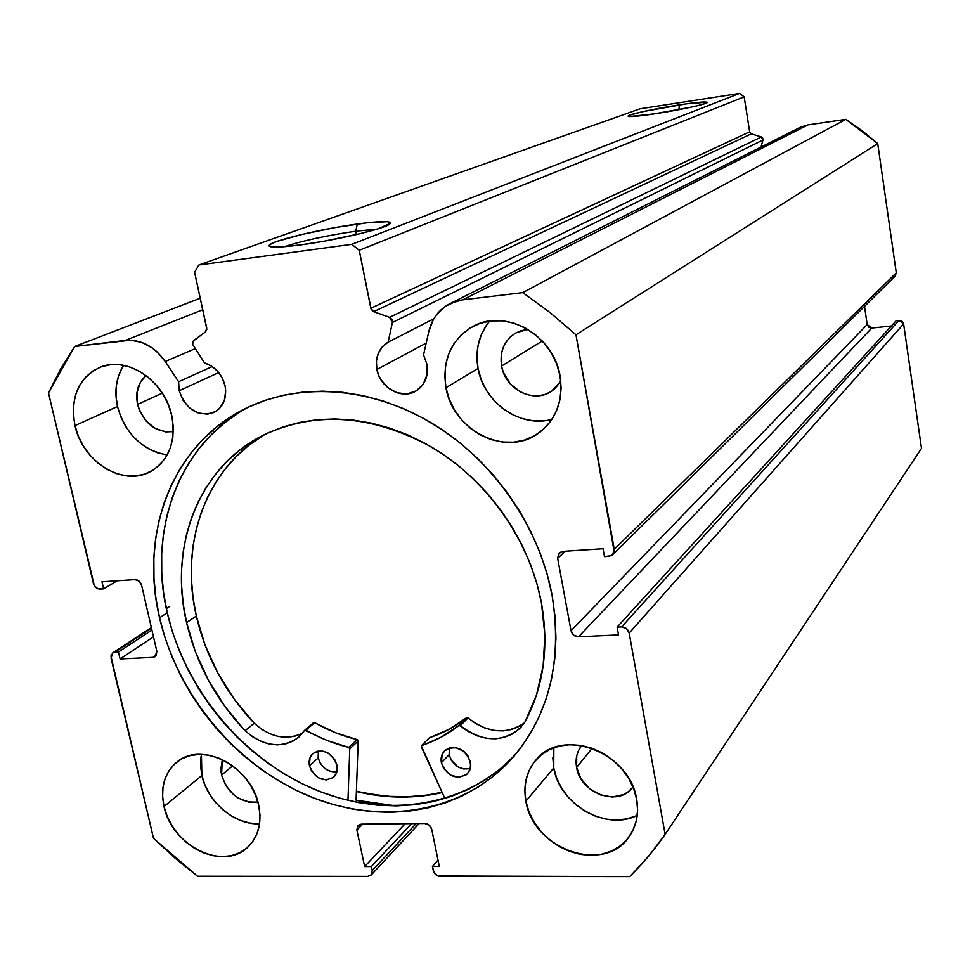 <?xml version="1.0" encoding="UTF-8"?>
<svg xmlns="http://www.w3.org/2000/svg" width="970" height="970" viewBox="0 0 970 970"><rect width="100%" height="100%" fill="white"/><g stroke="black" fill="none" stroke-linecap="round" stroke-linejoin="round"><path stroke-width="1.45" d="M895.067 276.256L896.28 272.8L614.265 549.323L612.555 554.828L608.978 556.331L604.468 556.622L603.049 548.729L562.782 551.384L559.472 552.706L557.653 558.32L565.401 551.215L557.653 558.32L571.027 630.718L867.192 324.55L864.512 306.387L867.192 324.55L871.739 328.066L868.756 327.217L867.192 324.55L571.027 630.718C572.13 634.586 574.616 636.611 578.508 636.817L871.739 328.066L891.345 326.005L871.739 328.066L578.508 636.817L618.533 634.889L617.126 627.117L896.219 320.658L617.126 627.117L621.624 626.899L899.032 320.367L896.219 320.658L899.032 320.367L903.628 323.907L629.203 633.058L903.628 323.907L902.039 321.228L899.032 320.367L621.624 626.899C625.589 627.093 628.111 629.154 629.203 633.058L665.141 834.406L921.5 448.37L903.628 323.907L921.5 448.37L665.141 834.406L654.993 848.326L642.831 862.948L629.821 876.601L440.222 876.443C436.67 876.092 434.354 874.14 433.287 870.587L432.438 866.489L438.028 860.111L432.438 866.489L439.325 866.477L431.735 829.338C430.656 825.761 428.328 823.797 424.763 823.481L361.228 824.136L358.124 825.337L356.875 830.029L362.719 824.124L356.875 830.029L364.659 866.574L405.205 823.688L364.659 866.574L371.352 866.562L411.656 823.615L371.352 866.562L372.201 870.611L416.142 823.566L372.201 870.611L371.11 875.086L367.86 876.383L197.516 876.237L153.502 838.335L111.041 658.23L112.847 652.786L118.449 651.998L151.926 630.015L118.449 651.998L120.086 658.957L153.49 636.793L120.086 658.957L152.921 657.369L156.546 654.895L152.921 657.369L155.018 656.714L156.825 651.27L141.596 585.225C140.444 581.648 138.225 579.781 134.951 579.624L101.971 581.806L103.632 588.875L117.176 580.8L103.632 588.875L100.007 589.105C96.782 588.96 94.587 587.105 93.435 583.564L48.5 392.947L74.714 346.484L125.373 340.397L202.754 309.757L125.373 340.397C141.099 339.294 154.375 346.326 165.239 361.495L178.601 381.743L179.195 390.728L183.112 400.428L189.89 408.273L198.51 413.099L207.689 414.178L216.031 411.316L219.487 408.515L224.3 400.683L225.707 390.934L225.052 385.793C221.948 374.08 215.097 366.454 204.512 362.925L192.557 344.229L204.512 362.925L211.508 366.054L217.619 371.267L222.275 378.058L225.052 385.793C227.077 398.391 223.342 407.291 213.824 412.517C197.444 416.785 185.9 409.522 179.195 390.728L218.723 372.565L179.195 390.728L178.601 381.743L212.26 366.551L178.601 381.743L165.239 361.495L157.067 351.855L152.278 347.963L141.778 342.41L130.78 340.203L74.714 346.484L60.576 369.085L48.5 392.947L94.357 585.783L97.909 588.79L103.632 588.875L101.971 581.806L134.951 579.624L139.086 581.127L141.596 585.225L156.825 651.27L156.231 655.477L152.921 657.369L120.086 658.957L118.449 651.998L112.956 652.713L110.907 655.987L153.502 838.335L174.927 858.038L197.516 876.237L367.86 876.383L371.437 874.697L372.201 870.611L371.352 866.562L364.659 866.574L356.875 830.029L357.639 825.882L361.228 824.136L424.763 823.481L429.189 825.167L431.735 829.338L439.325 866.477L432.438 866.489L434.184 872.83L437.931 875.995L629.821 876.601L648.396 856.51L665.141 834.406L629.203 633.058L626.499 628.572L621.624 626.899L617.126 627.117L618.533 634.889L578.508 636.817L573.707 635.156L571.027 630.718L557.653 558.32L558.659 553.591L562.782 551.384L603.049 548.729L604.468 556.622L611.355 555.677L614.216 551.881L575.974 334.796L550.075 312.582L522.794 292.625L462.69 299.851L456.652 301.064L445.63 306.168L436.742 314.462L433.323 319.603L428.849 331.34L423.55 354.911L426.897 364.102C428.679 376.445 424.848 385.539 415.39 391.371C401.18 399.725 379.949 387.576 376.881 369.473L426.206 343.089L376.881 369.473C375.014 357.239 378.761 348.133 388.133 342.155L433.784 318.803L388.133 342.155L392.426 322.464L391.941 319.385L389.588 317.336L373.656 311.661L371.195 309.381L359.252 250.296L351.807 244.343L198.874 264.992L194.606 272.267L206.84 329.194L205.543 331.825L193.066 341.21L192.557 344.229L193.733 340.518L205.543 331.825L206.743 328.09L194.606 272.267L198.874 264.992L351.807 244.343L739.637 93.399L640.2 108.773L198.874 264.992L640.2 108.773L739.637 93.399L744.184 96.867L739.637 93.399L351.807 244.343L359.252 250.296L370.831 308.278L749.664 131.835L744.184 96.867L359.252 250.296L744.184 96.867L749.664 131.835L751.362 133.836L749.664 131.835L370.831 308.278L373.656 311.661L751.362 133.836L761.329 136.964L751.362 133.836L373.656 311.661L389.588 317.336L392.426 322.464L762.966 140.019L762.747 138.152L761.329 136.964L389.588 317.336L761.329 136.964L762.966 140.019L761.013 147.04L762.966 140.019L392.426 322.464L388.133 342.155L382.289 346.896L378.251 353.444L376.396 361.216L376.881 369.473L378.409 374.699L380.834 379.609L387.951 387.806L397.166 392.826L407.109 393.905L416.275 390.874L423.272 384.144L427.006 374.747L426.897 364.102L423.55 354.911L428.849 331.34C432.062 318.208 439.458 308.799 451.026 303.137L462.69 299.851L808.058 124.875L799.074 127.87M377.124 229.114L355.76 231.212L357.312 224.034C381.877 220.772 392.68 220.784 389.734 224.082C384.811 228.702 336.129 240.208 301.052 244.852L282.367 246.877L275.759 247.144L269.223 246.162L269.478 244.986L272.036 243.397L276.765 241.481L301.573 234.522L335.196 227.574L367.109 222.785L387.248 221.694L390.001 222.263L390.486 223.306L378.142 228.799L359.918 233.734L324.465 241.13L301.052 244.852C279.142 247.702 268.508 247.871 269.163 245.362C270.812 240.96 321.131 228.92 357.312 224.034L355.76 231.212L377.124 229.114M684.468 108.591L678.867 109.416L679.412 104.869C698.206 102.056 707.445 101.316 707.13 102.638C705.772 104.384 678.673 110.228 655.441 113.732L629.469 116.533L628.208 116.267L630.209 114.969L643.352 111.538L686.445 103.826L707.069 102.165L702.692 104.348L692.774 106.821L655.441 113.732C637.957 116.327 628.863 117.115 628.123 116.085C627.808 114.533 655.526 108.495 679.412 104.869L678.867 109.416L684.468 108.591M356.426 234.57L355.76 231.212L356.426 234.57M442.187 792.587C414.275 798.892 385.684 798.54 356.39 791.532L386.412 796.418L405.23 797.061L423.817 795.812L442.187 792.587M356.075 800.189L395.918 805.9L367.691 802.675L356.075 800.189L358.197 741.019L349.758 748.779L347.975 800.347L349.758 748.779L358.197 741.019L356.075 800.189M166.331 608.566L169.714 606.383L166.331 608.566M552.112 595.362C562.782 662.546 548.559 717.861 509.456 761.292C459.598 814.145 378.191 825.7 306.665 795.109C235.092 764.275 177.34 694.496 159.541 617.781L167.252 612.761C184.846 688.894 242.076 758.128 313.104 788.743C384.084 819.129 464.945 807.755 514.658 755.448L499.186 769.804L484.309 780.498L468.316 789.374L451.377 796.382L433.675 801.487L415.378 804.651L396.657 805.888L377.682 805.197L358.645 802.614L339.694 798.177L320.985 791.944L302.701 783.99L284.986 774.387L267.987 763.232L251.824 750.635L236.656 736.691L222.591 721.547L209.75 705.299L198.244 688.106L188.156 670.112L179.571 651.452L172.587 632.282L167.252 612.761L159.541 617.781L155.879 597.957L153.975 578.12L153.866 558.429L155.564 539.065L159.08 520.211L164.391 502.024L171.484 484.685L180.311 468.352L190.799 453.208L202.9 439.398L216.504 427.067L231.515 416.36L247.786 407.412L265.186 400.331L283.555 395.214L302.713 392.135L322.476 391.165L342.652 392.316L363.035 395.627L383.392 401.083L403.52 408.625L423.187 418.215L442.187 429.746L460.301 443.108L477.325 458.167L493.075 474.754L507.358 492.699L520.029 511.808L530.942 531.851L539.987 552.609L547.068 573.864L552.112 595.362L555.07 616.884L555.955 638.187L554.743 659.042L551.493 679.242L546.243 698.582L539.09 716.854L530.105 733.902L519.423 749.555L507.164 763.681L493.475 776.17L478.513 786.9L462.435 795.812L445.412 802.845L427.612 807.949L409.219 811.114L390.389 812.327L371.316 811.611L352.158 808.98L333.098 804.494L314.292 798.201L295.898 790.174L278.075 780.498L260.966 769.259L244.719 756.564L229.453 742.523L215.304 727.27L202.378 710.913L190.775 693.611L180.614 675.484L171.981 656.702L164.924 637.411L159.541 617.781C138.771 531.572 173.751 441.447 248.538 407.06C302.155 381.901 372.783 387.357 433.202 423.999C493.487 460.823 539.32 526.928 552.112 595.362M201.02 756.588L200.547 765.9L201.881 775.503L164.015 806.506C160.098 787.264 164.536 772.338 177.316 761.717C202.015 740.85 251.533 766.846 258.675 805.1L259.996 815.188L259.402 824.876L256.941 833.788L252.709 841.596L246.889 847.986L239.711 852.727L231.466 855.649L222.457 856.655L213.048 855.71L203.591 852.885L194.436 848.265L185.925 842.045L178.371 834.455L172.054 825.785L167.204 816.352L164.015 806.506L162.596 796.612L163.008 787.034L165.252 778.146L169.265 770.277L174.879 763.729L181.899 758.782L190.084 755.63L199.092 754.393L208.598 755.145L218.238 757.861L227.598 762.456L236.34 768.737L244.1 776.473L250.575 785.361L255.498 795.024L258.675 805.1C262.155 822.972 258.372 837.134 247.338 847.598C222.991 871.23 171.629 845.44 164.015 806.506L201.881 775.503C207.447 802.093 234.898 825.191 259.572 823.809M552.791 757.558L553.749 767.925L525.885 801.159C523.024 784.827 526.528 770.932 536.41 759.462C562.733 726.639 630.33 752.926 636.708 799.522L637.605 810.447L636.271 820.935L632.816 830.599L627.347 839.05L620.121 845.973L611.403 851.102L601.57 854.267L590.972 855.358L580.036 854.352L569.16 851.284L558.756 846.301L549.214 839.583L540.872 831.375L534.046 822.002L528.989 811.805L525.885 801.159L524.867 790.453L525.97 780.086L529.159 770.459L534.337 761.923L541.321 754.83L549.857 749.446L559.617 746.015L570.251 744.645L581.321 745.445L592.415 748.367L603.097 753.326L612.919 760.128L621.503 768.507L628.511 778.122L633.64 788.598L636.708 799.522C639.085 813.83 636.49 826.331 628.924 837.025C604.104 874.576 532.845 848.944 525.885 801.159L553.749 767.925C559.411 804.482 606.359 831.496 637.266 815.358M122.438 367.206L118.51 375.996L116.339 385.733L115.988 396.039L117.479 406.515L74.981 425.6C69.985 397.227 78.461 377.73 100.419 367.109C127.325 355.711 164.961 381.101 171.787 415.718L173.278 426.776L172.818 437.567L170.429 447.655L166.209 456.664L160.341 464.254L153.066 470.135L144.675 474.1L135.485 475.991L125.845 475.785L116.133 473.469L106.712 469.165L97.909 463.029L90.077 455.294L83.493 446.248L78.388 436.233L74.981 425.6L73.38 414.772L73.659 404.126L75.83 394.087L79.795 385.017L85.445 377.269L92.55 371.171L100.868 366.939L110.071 364.781L119.807 364.768L129.701 366.927L139.353 371.195L148.398 377.378L156.449 385.272L163.202 394.547L168.38 404.829L171.787 415.718C176.261 442.259 168.804 461.077 149.416 472.16C122.244 486.54 82.365 461.308 74.981 425.6L117.479 406.515C125.482 433.978 142.056 450.128 167.204 454.954M486.188 325.665L481.084 335.268L477.967 345.89L476.949 357.105L478.052 368.491L445.97 387.721C441.944 359.761 451.208 339.197 473.736 326.029C506.11 308.169 554.064 335.584 560.09 376.069L561.133 388.145L559.896 399.931L556.44 410.989L550.911 420.859L543.539 429.201L534.628 435.675L524.528 440.053L513.627 442.199L502.351 442.041L491.123 439.604L480.356 434.972L470.45 428.352L461.768 419.974L454.627 410.164L449.292 399.276L445.97 387.721L444.781 375.911L445.788 364.296L448.952 353.31L454.166 343.356L461.271 334.844L469.989 328.103L480.004 323.398L490.929 320.937L502.351 320.84L513.821 323.107L524.891 327.666L535.1 334.359L544.049 342.907L551.384 352.995L556.804 364.186L560.09 376.069C563.546 400.84 556.186 419.998 538.023 433.554C505.734 457.306 452.76 430.437 445.97 387.721L478.052 368.491C483.727 402.805 520.902 428.558 552.003 419.258M560.818 381.21L551.287 391.419C533.5 403.762 505.091 389.103 501.563 366.017L542.315 341.003L501.563 366.017C499.489 351.116 504.388 340.009 516.246 332.698L527.922 329.376L520.563 330.831L515.058 333.377L510.232 337.051L506.291 341.695L503.357 347.139L501.563 353.153L501.563 366.017L503.357 372.371L510.184 383.732L520.405 391.916L526.346 394.414L532.518 395.712L538.726 395.748L544.716 394.511L550.245 392.05L555.131 388.461L560.818 381.21M173.315 431.614C155.855 432.862 143.948 423.793 137.57 404.405L162.317 393.141L137.57 404.405C135.23 392.171 138.067 382.568 146.106 375.584L140.468 382.083L136.952 392.583L137.57 404.405L139.413 410.249L145.827 420.737L155.006 428.34L165.591 431.905L173.315 431.614M632.998 786.973L632.792 787.252C618.909 807.379 580.266 793.509 576.616 767.428L592.173 748.282L576.616 767.428C575.174 758.989 576.871 751.689 581.709 745.506L578.544 750.525L576.738 755.824L576.616 767.428L581.054 778.91L589.396 788.549L600.381 794.915L612.397 797.025L623.625 794.539L628.39 791.665L632.792 787.252M257.923 802.093C240.184 803.063 228.059 794.054 221.548 775.078L232.654 765.827L221.548 775.078L222.312 759.619L220.808 769.61L221.548 775.078L225.925 785.724L233.576 794.66L238.28 798.055L248.587 802.069L257.923 802.093M892.824 277.274L894.328 276.789M612.797 554.585L895.092 276.232L896.28 272.8L614.265 549.323L575.974 334.796L877.729 143.584L896.28 272.8L877.729 143.584L862.245 130.792L845.828 119.346L808.058 124.875L845.828 119.346L522.794 292.625L462.69 299.851L808.058 124.875L800.638 127.094L451.026 303.137M797.146 129.034L794.03 131.423M74.714 346.484L200.244 298.214L74.714 346.484M489.632 321.106C478.828 334.517 474.961 350.315 478.052 368.491L481.217 379.646L486.334 390.134L493.209 399.579L501.575 407.63L511.141 413.984L521.557 418.409L532.421 420.725L543.333 420.822M123.578 365.338C116.194 377.257 114.169 390.983 117.479 406.515L120.741 416.797L125.639 426.473L131.993 435.203L139.583 442.659L148.107 448.576L157.261 452.699L166.707 454.906M553.846 747.749L553.749 767.925L556.707 778.219L561.569 788.077L568.153 797.11L576.204 805.003L585.431 811.453L595.495 816.219L606.02 819.104L616.617 820.014L626.887 818.874L636.429 815.746M201.408 754.393L201.881 775.503L204.937 785.045L209.605 794.187L215.716 802.566L223.027 809.889L231.296 815.879L240.184 820.293L249.387 822.984L258.553 823.833M114.836 652.179L151.502 628.172L114.836 652.179M248.211 407.206C178.904 443.872 147.561 530.226 167.252 612.761L163.627 593.058L161.76 573.343L161.675 553.773L163.384 534.531L166.901 515.785L172.211 497.707L179.292 480.465L188.083 464.242L198.547 449.171L210.599 435.445L224.143 423.175L239.081 412.541M284.137 246.744C302.664 240.706 326.538 235.528 355.76 231.212C326.538 235.528 302.664 240.706 284.137 246.744M651.585 114.314L678.867 109.416L651.585 114.314M522.794 292.625L550.075 312.582L575.974 334.796L877.729 143.584L845.828 119.346L522.794 292.625M165.239 361.495L195.128 348.691L165.239 361.495M442.053 792.296C414.19 798.601 385.636 798.249 356.402 791.253L370.94 794.2L389.819 796.382L408.576 796.685L427.067 795.085L442.053 792.296M429.346 737.806L449.049 729.307L466.509 717.751L458.834 725.499C447.728 734.351 435.397 740.983 421.817 745.396L421.295 746.876L444.89 798.504L421.295 745.845L441.253 737.115L459.174 725.317L468.401 731.562L477.216 735.842L486.455 738.279L495.694 738.788L504.545 737.309L512.584 733.914L519.483 728.725L524.952 722.007L536.434 695.235L543.164 665.893L544.873 634.792L541.43 602.819C549.165 647.16 543.673 686.893 524.952 722.007L520.344 727.852C502.217 743.032 482.223 742.293 460.362 725.645L468.037 717.897L475.991 723.753L484.745 727.985L493.912 730.398L503.078 730.883L511.857 729.404L519.847 726.009M470.498 762.056L470.365 768.531L467.443 773.805C456.106 780.28 447.412 776.594 441.386 762.735L449.146 754.721C452.905 765.609 459.974 770.216 470.353 768.555L463.636 768.98L458.01 766.894L451.377 760.371L449.146 754.721L441.386 762.735L443.642 768.422L450.322 775.006L458.895 777.358L466.485 774.678L469.686 770.459L470.802 765.003L468.243 756.333L464.096 751.532L455.791 747.603L450.104 747.749L445.315 750.125L442.15 754.369L441.386 762.735C440.525 757.885 441.605 753.884 444.648 750.731C455.973 744.536 464.594 748.319 470.498 762.056M336.978 765.148C337.912 770.18 336.796 774.218 333.607 777.261C323.01 782.547 314.971 778.716 309.466 765.791L318.172 757.97C321.409 767.67 327.642 772.302 336.881 771.853L329.436 771.077L324.344 768.058L320.403 763.463L318.172 757.97L309.466 765.791L311.709 771.32L318.16 777.722L326.308 780.013L333.438 777.406L336.384 773.308L336.978 765.148L334.735 759.583L328.236 753.144L322.792 751.095L317.42 751.241L312.946 753.544L310.024 757.655L309.466 765.791C308.496 760.638 309.685 756.527 313.031 753.472C323.592 748.416 331.582 752.308 336.978 765.148M186.579 622.582C168.489 546.328 198.668 467.055 263.464 435.081C316.087 410.589 372.262 414.675 432.002 447.315C487.389 480.247 529.681 540.387 541.43 602.819L536.883 583.516L530.517 564.443L522.381 545.819L512.572 527.825L501.199 510.681L488.371 494.567L474.233 479.653L458.943 466.097L442.672 454.069L425.6 443.654L407.921 434.984L389.807 428.134L371.486 423.15L353.128 420.083L334.941 418.943L317.093 419.719L299.779 422.387L283.167 426.885L267.405 433.166L252.649 441.132L239.02 450.674L226.64 461.708L215.607 474.087L206.028 487.692L197.941 502.375L191.429 517.992L186.531 534.385L183.257 551.409L181.632 568.893L181.657 586.68L183.318 604.637L186.579 622.582L196.328 616.047L186.579 622.582L195.431 651.937L208.356 680.176L225.028 706.645L245.058 730.737C215.667 699.346 196.17 663.298 186.579 622.582M302.652 733.077C286.465 740.753 270.339 737.479 254.285 723.256L245.083 730.701L252.394 736.691L260.457 741.165L268.92 743.941L277.42 744.875L285.58 743.917L293.037 741.104L299.451 736.545L304.531 730.446L298.093 737.734C281.251 748.986 263.585 746.633 245.083 730.701L254.285 723.256L234.388 699.418L217.874 673.168L205.07 645.159L196.328 616.047L193.115 598.235L191.502 580.436L191.502 562.782L193.139 545.431L196.413 528.541L201.311 512.269L207.798 496.773L215.849 482.199L225.392 468.692L236.353 456.409L248.66 445.448L264.713 434.451C205.761 468.607 179.389 543.806 196.328 616.047C205.798 656.435 225.101 692.18 254.249 723.28L261.536 729.185L269.539 733.623L277.941 736.351L286.38 737.261L294.48 736.303L301.888 733.502M304.701 730.252L326.878 740.377L348.654 747.361L349.758 748.779L348.654 747.361C333.874 743.76 319.627 738.049 305.889 730.216L314.668 722.674L335.499 732.726L357.118 739.625L358.197 741.019L357.118 739.625L348.654 747.361L357.118 739.625C342.446 736.072 328.296 730.422 314.668 722.674L313.565 722.65L314.668 722.674L305.889 730.216L304.701 730.252L313.492 722.711L304.907 730.131M429.164 738.134L429.746 737.552C443.229 733.15 455.488 726.554 466.509 717.751L468.037 717.897C487.583 733.187 506.304 734.896 524.2 723.05M318.342 751.047L318.172 757.97L318.342 751.047M449.365 747.955L449.146 754.721L449.365 747.955M460.362 725.645L468.037 717.897L466.509 717.751L458.834 725.499L460.362 725.645M213.824 412.517L214.782 412.044M415.39 391.371L416.591 390.68M509.456 761.292L514.27 755.909M248.381 846.64L247.338 847.598M629.942 835.57L628.924 837.025M151.199 471.238L149.416 472.16M540.726 431.577L538.023 433.554M551.287 391.419L552.827 390.364M371.231 874.952L419.088 823.542M151.368 627.59L112.847 652.786M271.503 246.926L269.163 245.362M299.112 736.861L298.093 737.734M521.448 726.651L520.344 727.852M429.407 737.758L421.501 745.578"/></g></svg>
